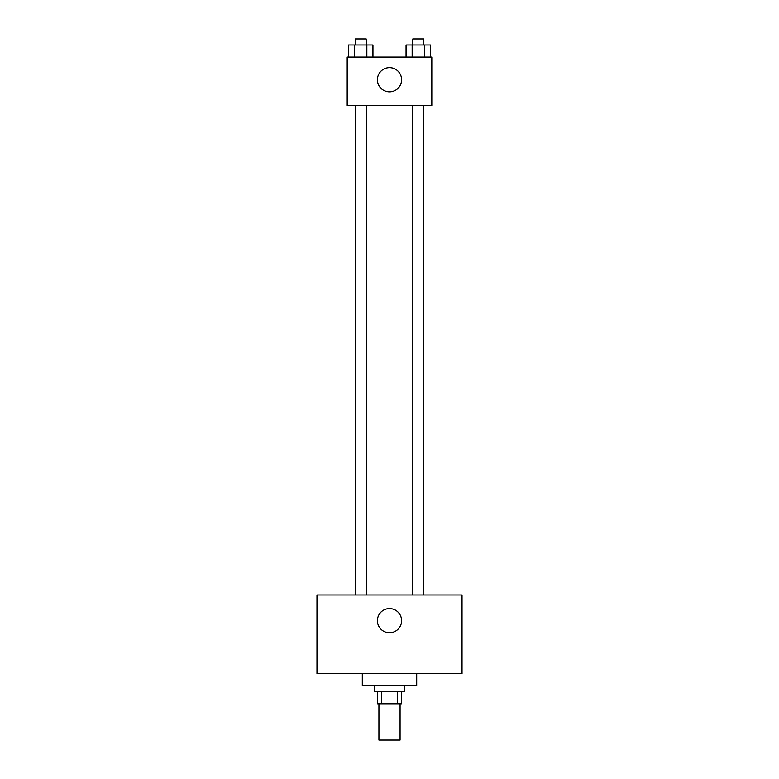 <?xml version="1.0" encoding="UTF-8"?>
<svg xmlns="http://www.w3.org/2000/svg" width="779" height="779" viewBox="0 0 779 779"><rect width="100%" height="100%" fill="white"/><g stroke="black" fill="none" stroke-linecap="round" stroke-linejoin="round"><path stroke-width="1.17" d="M378.925 703.788L378.925 740.05L400.075 740.05L400.075 703.788M397.251 691.694L397.251 703.788L377.416 703.788L377.416 691.694M397.251 703.788L401.584 703.788L401.584 691.694M404.613 685.656L404.613 691.694L374.387 691.694L374.387 685.656M381.749 691.694L381.749 703.788M362.303 673.562L362.303 685.656L416.697 685.656L416.697 673.562M462.025 673.562L316.975 673.562L316.975 594.99L462.025 594.99L462.025 673.562M389.5 608.594A12.084 12.084 0 0 1 399.968 626.725A12.084 12.084 0 0 1 379.032 626.725A12.084 12.084 0 0 1 389.5 608.594M412.831 594.99L412.831 105.438M366.169 105.438L366.169 594.99M431.809 105.438L347.191 105.438L347.191 57.081L431.809 57.081L431.809 105.438M401.584 79.75A12.084 12.084 0 0 1 383.453 90.218A12.084 12.084 0 0 1 383.453 69.282A12.084 12.084 0 0 1 401.584 79.75M430.485 57.081L430.485 44.997L406.054 44.997L406.054 57.081M424.38 44.997L424.38 57.081M412.159 44.997L412.159 57.081M412.831 44.997L412.831 38.95L423.708 38.95L423.708 44.997M372.946 57.081L372.946 44.997L348.515 44.997L348.515 57.081M366.841 44.997L366.841 57.081M354.62 44.997L354.62 57.081M355.292 44.997L355.292 38.95L366.169 38.95L366.169 44.997M423.708 594.99L423.708 105.438M355.292 105.438L355.292 594.99"/></g></svg>
